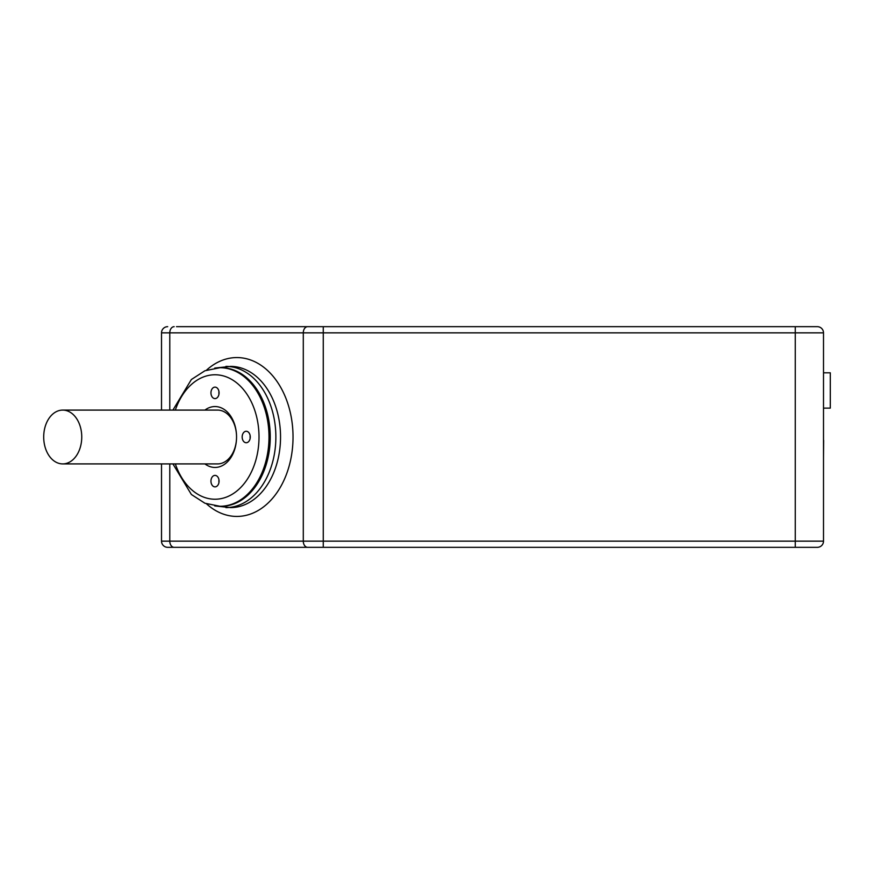 <?xml version="1.0" encoding="UTF-8"?>
<svg xmlns="http://www.w3.org/2000/svg" width="874" height="874" viewBox="0 0 874 874"><rect width="100%" height="100%" fill="white"/><g stroke="black" fill="none" stroke-linecap="round" stroke-linejoin="round"><path stroke-width="1.31" d="M176.482 326.668L817.321 326.668A6.184 6.184 0 0 1 823.505 332.852L823.505 541.148A6.184 6.184 -90 0 1 817.321 547.332A6.184 6.184 -90 0 0 823.505 541.148A6.184 6.184 0 0 1 817.321 547.332L167.688 547.332A6.184 6.184 0 0 1 161.515 541.148L161.515 463.908M699.932 547.332L268.974 547.332M817.321 326.668L806.735 326.668M161.515 410.092L161.515 332.852A6.184 6.184 -90 0 1 167.688 326.668A6.184 6.184 -90 0 0 161.515 332.852L323.26 332.852L323.26 326.668L744.943 326.668M823.505 408.114L830.3 408.114L830.3 372.805L823.505 372.805M823.505 433.613L823.505 416.232M220.008 367.714L221.253 367.714A69.286 48.999 90 0 1 270.252 437A69.286 48.999 90 0 1 221.253 506.286L220.008 506.286A69.286 48.999 -90 0 0 268.995 437A69.286 48.999 -90 0 0 220.008 367.714L204.92 370.762L191.373 379.513L172.91 410.092M204.92 410.092A30.448 21.533 -90 0 1 215.015 406.552A30.448 21.533 90 0 1 236.548 437A30.448 21.533 90 0 1 215.015 467.448A30.448 21.533 -90 0 1 204.92 463.908M210.951 481.137A5.736 4.053 -90 0 0 215.015 486.873A5.736 4.053 -90 0 0 219.068 481.137A5.736 4.053 -90 0 0 215.015 475.39A5.736 4.053 -90 0 0 210.951 481.137M210.951 392.863A5.736 4.053 -90 0 0 215.015 398.61A5.736 4.053 -90 0 0 219.068 392.863A5.736 4.053 -90 0 0 215.015 387.127A5.736 4.053 -90 0 0 210.951 392.863M242.164 437A5.736 4.053 -90 0 0 246.217 442.736A5.736 4.053 -90 0 0 250.27 437A5.736 4.053 -90 0 0 246.217 431.264A5.736 4.053 -90 0 0 242.164 437M216.818 410.092A26.919 19.031 -90 0 1 217.506 410.081A26.919 19.031 90 0 1 236.548 437A26.919 19.031 90 0 1 217.506 463.919A26.919 19.031 -90 0 1 216.818 463.908M218.97 479.902A5.736 4.053 -90 0 0 218.882 481.137A5.736 4.053 -90 0 0 218.97 482.361M218.97 391.639A5.736 4.053 -90 0 0 218.882 392.863A5.736 4.053 -90 0 0 218.97 394.098M250.183 435.776A5.736 4.053 -90 0 0 250.084 437A5.736 4.053 -90 0 0 250.183 438.224M62.72 463.908A26.908 19.02 90 0 1 43.7 437A26.908 19.02 90 0 1 62.72 410.092A26.908 19.02 90 0 1 81.752 437A26.908 19.02 90 0 1 62.72 463.908L218.194 463.908M62.72 410.092L218.194 410.092M795.264 547.332L795.264 541.148L161.515 541.148M323.26 547.332L323.26 332.852L795.264 332.852L795.264 541.148L823.505 541.148M307.659 547.332A6.184 4.37 -90 0 1 303.289 541.148L303.289 332.852A6.184 4.37 90 0 1 307.659 326.668M174.155 547.332A6.184 4.37 -90 0 1 169.785 541.148L169.785 463.908M795.264 326.668L795.264 332.852L823.505 332.852M174.155 326.668A6.184 4.37 90 0 0 169.785 332.852L169.785 410.092M206.526 503.861A79.436 56.176 -90 0 0 263.795 506.702A79.436 56.176 -90 0 0 293.03 437A79.436 56.176 -90 0 0 263.795 367.298A79.436 56.176 -90 0 0 206.526 370.139M214.764 505.926L230.616 507.608A70.608 49.927 -90 0 0 280.543 437A70.608 49.927 -90 0 0 230.616 366.392L214.764 368.074M225.929 507.608A70.608 49.927 -90 0 0 275.867 437A70.608 49.927 -90 0 0 225.929 366.392M175.335 463.908A62.229 44.006 -90 0 0 215.015 499.229A62.229 44.006 -90 0 0 259.01 437A62.229 44.006 -90 0 0 215.015 374.771A62.229 44.006 -90 0 0 175.335 410.092M823.658 440.321L823.505 457.714M172.91 463.908L191.373 494.487L204.92 503.238L220.008 506.286"/></g></svg>
